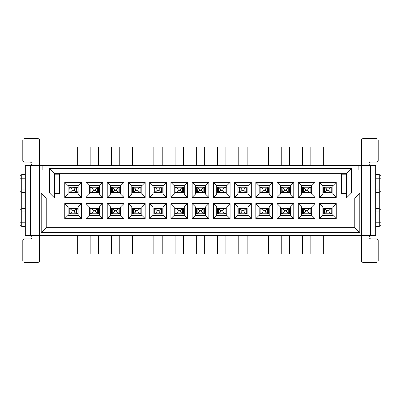 <?xml version="1.0" encoding="UTF-8"?>
<svg xmlns="http://www.w3.org/2000/svg" width="401" height="401" viewBox="0 0 401 401"><rect width="100%" height="100%" fill="white"/><g stroke="black" fill="none" stroke-linecap="round" stroke-linejoin="round"><path stroke-width="0.6" d="M76.466 188.049L76.2 192.335L74.295 190.721L74.295 189.051L76.2 187.437L76.466 188.049A0.837 0.837 0 0 0 76.045 187.317M70.381 187.242A0.837 0.837 0 0 1 70.616 187.212L76.2 187.437M70.456 187.227L70.045 187.437L71.954 189.051L74.295 189.051M71.954 189.051L71.954 190.721L74.295 190.721M70.476 192.55L70.045 192.335L71.954 190.721M70.616 192.56L76.2 192.335M75.989 192.48A0.837 0.837 0 0 0 76.355 192.139M76.37 192.114A0.837 0.837 0 0 0 76.466 191.723M78.14 194.064L78.14 185.708L68.11 185.708L68.11 194.064L78.14 194.064L81.483 197.407L81.483 182.365L78.14 185.708M69.794 187.889L70.045 187.437A0.837 0.837 0 0 1 70.26 187.292M76.751 192.51L76.466 192.56A0.837 0.837 0 0 0 77.303 191.723L77.303 192.56L76.466 192.56L77.303 192.56M77.303 187.212L77.303 188.049A0.837 0.837 0 0 0 76.466 187.212L77.303 187.212M68.947 188.044L68.947 188.049A0.837 0.837 0 0 1 69.779 187.212L68.947 187.212L68.947 191.583M69.493 192.51L69.779 192.56A0.837 0.837 0 0 1 68.947 191.723L68.947 192.56L69.779 192.56L68.947 192.56M69.779 188.049L70.045 192.335M69.779 191.723A0.837 0.837 0 0 0 69.879 192.114M69.889 192.139A0.837 0.837 0 0 0 70.195 192.445M68.11 185.708L64.767 182.365L64.767 197.407L81.483 197.407M81.483 182.365L64.767 182.365M68.11 194.064L64.767 197.407M46.21 227.663L354.79 227.663L46.21 227.663L46.21 197.994L54.571 197.994L49.554 192.976L49.554 168.32L351.446 168.32L351.446 192.976L359.802 192.976L359.802 232.68L41.198 232.68L46.21 227.663M346.429 174.174L341.416 174.174L341.416 193.287L346.429 193.287M351.446 168.32L346.429 173.337L54.571 173.337L346.429 173.337L346.429 197.994L354.79 197.994L354.79 227.663L359.802 232.68M54.571 193.287L59.584 193.287L59.584 174.174L54.571 174.174M272.545 182.365L255.828 182.365L255.828 197.407L272.545 197.407L272.545 182.365L269.201 185.708L259.171 185.708L255.828 182.365M255.828 218.635L272.545 218.635L272.545 203.593L255.828 203.593L255.828 218.635L259.171 215.292L269.201 215.292L272.545 218.635M293.778 182.365L277.061 182.365L277.061 197.407L293.778 197.407L293.778 182.365L290.434 185.708L280.404 185.708L277.061 182.365M277.061 218.635L293.778 218.635L293.778 203.593L277.061 203.593L277.061 218.635L280.404 215.292L290.434 215.292L293.778 218.635M128.455 197.407L145.172 197.407L145.172 182.365L128.455 182.365L128.455 197.407L131.799 194.064L141.829 194.064L145.172 197.407M145.172 203.593L128.455 203.593L128.455 218.635L145.172 218.635L145.172 203.593L141.829 206.936L131.799 206.936L128.455 203.593M149.683 197.407L166.4 197.407L166.4 182.365L149.683 182.365L149.683 197.407L153.027 194.064L163.057 194.064L166.4 197.407M166.4 203.593L149.683 203.593L149.683 218.635L166.4 218.635L166.4 203.593L163.057 206.936L153.027 206.936L149.683 203.593M85.994 197.407L102.711 197.407L102.711 182.365L85.994 182.365L85.994 197.407L89.338 194.064L99.368 194.064L102.711 197.407M85.994 218.635L102.711 218.635L102.711 203.593L85.994 203.593L85.994 218.635L89.338 215.292L99.368 215.292L102.711 218.635M123.939 182.365L107.222 182.365L107.222 197.407L123.939 197.407L123.939 182.365L120.596 185.708L110.566 185.708L107.222 182.365M107.222 218.635L123.939 218.635L123.939 203.593L107.222 203.593L107.222 218.635L110.566 215.292L120.596 215.292L123.939 218.635M230.089 182.365L213.372 182.365L213.372 197.407L230.089 197.407L230.089 182.365L226.745 185.708L216.715 185.708L213.372 182.365M213.372 218.635L230.089 218.635L230.089 203.593L213.372 203.593L213.372 218.635L216.715 215.292L226.745 215.292L230.089 218.635M251.317 182.365L234.6 182.365L234.6 197.407L251.317 197.407L251.317 182.365L247.973 185.708L237.943 185.708L234.6 182.365M234.6 218.635L251.317 218.635L251.317 203.593L234.6 203.593L234.6 218.635L237.943 215.292L247.973 215.292L251.317 218.635M187.628 182.365L170.911 182.365L170.911 197.407L187.628 197.407L187.628 182.365L184.285 185.708L174.255 185.708L170.911 182.365M187.628 203.593L170.911 203.593L170.911 218.635L187.628 218.635L187.628 203.593L184.285 206.936L174.255 206.936L170.911 203.593M192.144 197.407L208.856 197.407L208.856 182.365L192.144 182.365L192.144 197.407L195.487 194.064L205.512 194.064L208.856 197.407M192.144 218.635L208.856 218.635L208.856 203.593L192.144 203.593L192.144 218.635L195.487 215.292L205.512 215.292L208.856 218.635M315.006 182.365L298.289 182.365L298.289 197.407L315.006 197.407L315.006 182.365L311.662 185.708L301.632 185.708L298.289 182.365M298.289 218.635L315.006 218.635L315.006 203.593L298.289 203.593L298.289 218.635L301.632 215.292L311.662 215.292L315.006 218.635M319.517 182.365L319.517 197.407L336.233 197.407L336.233 182.365L319.517 182.365L322.86 185.708L322.86 194.064L319.517 197.407M319.517 203.593L319.517 218.635L336.233 218.635L336.233 203.593L319.517 203.593L322.86 206.936L322.86 215.292L319.517 218.635M81.483 218.635L81.483 203.593L64.767 203.593L64.767 218.635L81.483 218.635L78.14 215.292L78.14 206.936L68.11 206.936L68.11 215.292L78.14 215.292M49.554 168.32L54.571 173.337L54.571 197.994M255.828 197.407L259.171 194.064L269.201 194.064L269.201 185.708M269.201 194.064L272.545 197.407M259.171 185.708L259.171 194.064M269.201 215.292L269.201 206.936L259.171 206.936L259.171 215.292M259.171 206.936L255.828 203.593M269.201 206.936L272.545 203.593M277.061 197.407L280.404 194.064L290.434 194.064L290.434 185.708M290.434 194.064L293.778 197.407M280.404 185.708L280.404 194.064M290.434 215.292L290.434 206.936L280.404 206.936L280.404 215.292M280.404 206.936L277.061 203.593M290.434 206.936L293.778 203.593M141.829 194.064L141.829 185.708L131.799 185.708L131.799 194.064M131.799 185.708L128.455 182.365M141.829 185.708L145.172 182.365M128.455 218.635L131.799 215.292L141.829 215.292L141.829 206.936M141.829 215.292L145.172 218.635M131.799 206.936L131.799 215.292M163.057 194.064L163.057 185.708L153.027 185.708L153.027 194.064M153.027 185.708L149.683 182.365M163.057 185.708L166.4 182.365M149.683 218.635L153.027 215.292L163.057 215.292L163.057 206.936M163.057 215.292L166.4 218.635M153.027 206.936L153.027 215.292M99.368 194.064L99.368 185.708L89.338 185.708L89.338 194.064M89.338 185.708L85.994 182.365M99.368 185.708L102.711 182.365M99.368 215.292L99.368 206.936L89.338 206.936L89.338 215.292M89.338 206.936L85.994 203.593M99.368 206.936L102.711 203.593M107.222 197.407L110.566 194.064L120.596 194.064L120.596 185.708M120.596 194.064L123.939 197.407M110.566 185.708L110.566 194.064M120.596 215.292L120.596 206.936L110.566 206.936L110.566 215.292M110.566 206.936L107.222 203.593M120.596 206.936L123.939 203.593M213.372 197.407L216.715 194.064L226.745 194.064L226.745 185.708M226.745 194.064L230.089 197.407M216.715 185.708L216.715 194.064M226.745 215.292L226.745 206.936L216.715 206.936L216.715 215.292M216.715 206.936L213.372 203.593M226.745 206.936L230.089 203.593M234.6 197.407L237.943 194.064L247.973 194.064L247.973 185.708M247.973 194.064L251.317 197.407M237.943 185.708L237.943 194.064M247.973 215.292L247.973 206.936L237.943 206.936L237.943 215.292M237.943 206.936L234.6 203.593M247.973 206.936L251.317 203.593M170.911 197.407L174.255 194.064L184.285 194.064L184.285 185.708M184.285 194.064L187.628 197.407M174.255 185.708L174.255 194.064M170.911 218.635L174.255 215.292L184.285 215.292L184.285 206.936M184.285 215.292L187.628 218.635M174.255 206.936L174.255 215.292M205.512 194.064L205.512 185.708L195.487 185.708L195.487 194.064M195.487 185.708L192.144 182.365M205.512 185.708L208.856 182.365M205.512 215.292L205.512 206.936L195.487 206.936L195.487 215.292M195.487 206.936L192.144 203.593M205.512 206.936L208.856 203.593M298.289 197.407L301.632 194.064L311.662 194.064L311.662 185.708M311.662 194.064L315.006 197.407M301.632 185.708L301.632 194.064M311.662 215.292L311.662 206.936L301.632 206.936L301.632 215.292M301.632 206.936L298.289 203.593M311.662 206.936L315.006 203.593M336.233 182.365L332.89 185.708L322.86 185.708M322.86 194.064L332.89 194.064L332.89 185.708M332.89 194.064L336.233 197.407M336.233 203.593L332.89 206.936L322.86 206.936M322.86 215.292L332.89 215.292L332.89 206.936M332.89 215.292L336.233 218.635M81.483 203.593L78.14 206.936M68.11 215.292L64.767 218.635M68.11 206.936L64.767 203.593M354.79 197.994L359.802 192.976M346.429 197.994L351.446 192.976M358.133 165.397L361.476 165.397L361.476 169.994L358.133 169.994L358.133 165.397L42.867 165.397L42.867 169.994L39.524 169.994L39.524 165.397L42.867 165.397M39.524 169.994L39.524 235.603L361.476 235.603L361.476 169.994M41.198 232.68L41.198 192.976L46.21 197.994M41.198 192.976L49.554 192.976M266.845 187.222L261.532 187.222M260.861 187.889L260.861 191.879M267.517 191.884L267.517 187.889M261.532 192.545L266.84 192.545M260.008 188.049L260.845 187.212L260.008 187.212L260.008 188.049A0.837 0.837 0 0 1 260.845 187.212M260.845 192.56L260.008 192.56L260.008 191.723L260.845 192.56A0.837 0.837 0 0 1 260.008 191.723M267.532 192.56L268.369 192.56L268.369 191.723L267.532 192.56A0.837 0.837 0 0 0 268.369 191.723M268.369 191.583L268.369 188.044A0.837 0.837 0 0 0 267.532 187.212L268.369 187.212M266.845 208.455L261.532 208.455M260.861 209.116L260.861 213.111M267.517 213.111L267.517 209.121M261.532 213.778L266.84 213.778M260.845 208.44A0.837 0.837 0 0 0 260.008 209.277L260.008 208.44L260.845 208.44M260.008 213.788L260.008 212.951A0.837 0.837 0 0 0 260.845 213.788L260.008 213.788L260.008 209.417M267.532 213.788L268.369 213.788L268.369 212.951L267.532 213.788A0.837 0.837 0 0 0 268.369 212.951L268.369 209.417M268.369 209.277L268.369 208.44L267.532 208.44A0.837 0.837 0 0 1 268.369 209.277M288.073 187.222L282.765 187.222M282.088 187.889L282.088 191.879M288.745 191.884L288.745 187.889M282.76 192.545L288.073 192.545M281.236 191.583L281.236 188.049L282.073 187.212L281.236 187.212L281.236 188.049A0.837 0.837 0 0 1 282.073 187.212M282.073 192.56L281.236 192.56L281.236 191.723L282.073 192.56A0.837 0.837 0 0 1 281.236 191.723M288.76 192.56L289.597 192.56L289.597 191.723L288.76 192.56A0.837 0.837 0 0 0 289.437 192.219M289.597 188.049L289.597 187.212L289.597 188.049A0.837 0.837 0 0 0 288.76 187.212L289.597 187.212L289.597 191.583M288.073 208.455L282.765 208.455M282.088 209.116L282.088 213.111M288.745 213.111L288.745 209.121M282.76 213.778L288.073 213.778M282.073 208.44A0.837 0.837 0 0 0 281.236 209.277L281.236 208.44L282.073 208.44M281.236 213.788L281.236 212.951A0.837 0.837 0 0 0 282.073 213.788L281.236 213.788M288.76 213.788L289.597 213.788L289.597 212.951L288.76 213.788A0.837 0.837 0 0 0 289.432 213.447M289.597 209.277L289.597 208.44L288.76 208.44A0.837 0.837 0 0 1 289.597 209.277A0.837 0.837 0 0 0 288.76 208.44M139.468 187.222L134.16 187.222M133.483 187.889L133.483 191.879M140.139 191.884L140.139 187.889M134.155 192.545L139.468 192.545M132.631 191.583L132.631 188.049L133.468 187.212L132.631 187.212L132.631 188.049A0.837 0.837 0 0 1 132.791 187.558M133.468 192.56L132.631 192.56L132.631 191.723L133.468 192.56A0.837 0.837 0 0 1 132.631 191.723M140.155 192.56L140.992 192.56L140.992 191.723L140.155 192.56A0.837 0.837 0 0 0 140.831 192.219M140.992 191.583L140.992 188.049A0.837 0.837 0 0 0 140.155 187.212L140.992 187.212M139.468 208.455L134.16 208.455M133.483 209.116L133.483 213.111M140.139 213.111L140.139 209.121M134.155 213.778L139.468 213.778M133.468 208.44A0.837 0.837 0 0 0 132.631 209.277L132.631 208.44L133.468 208.44A0.837 0.837 0 0 0 132.631 209.277M132.631 213.788L132.631 212.951A0.837 0.837 0 0 0 133.468 213.788L132.631 213.788M140.155 213.788L140.992 213.788L140.992 212.951L140.155 213.788A0.837 0.837 0 0 0 140.826 213.447M140.992 209.277L140.992 208.44L140.155 208.44A0.837 0.837 0 0 1 140.992 209.277M160.696 187.222L155.387 187.222M154.711 187.889L154.711 191.879M161.367 191.884L161.372 187.889M155.382 192.545L160.696 192.545M153.864 187.212L153.864 188.044L154.696 187.212L153.864 187.212L153.864 188.049A0.837 0.837 0 0 1 154.019 187.558M154.696 192.56L153.864 192.56L153.864 191.723L154.696 192.56A0.837 0.837 0 0 1 153.864 191.723M161.382 192.56L162.22 192.56L162.22 191.723L161.382 192.56A0.837 0.837 0 0 0 162.059 192.219M162.22 188.049L162.22 187.212L161.382 187.212A0.837 0.837 0 0 1 162.22 188.049L162.22 191.583M160.696 208.455L155.387 208.455M154.711 209.116L154.711 213.111M161.367 213.111L161.372 209.121M155.382 213.778L160.696 213.778M154.696 208.44A0.837 0.837 0 0 0 153.864 209.277L153.864 208.44L154.696 208.44A0.837 0.837 0 0 0 153.864 209.277M153.864 213.788L153.864 212.951A0.837 0.837 0 0 0 154.696 213.788L153.864 213.788M161.382 213.788L162.22 213.788L162.22 212.951L161.382 213.788A0.837 0.837 0 0 0 162.059 213.447M162.22 209.277L162.22 208.44L161.382 208.44A0.837 0.837 0 0 1 162.22 209.277L162.22 209.277M97.007 187.222L91.699 187.222M91.027 187.889L91.022 191.879M97.684 191.884L97.684 187.889M91.699 192.545L97.007 192.545M90.175 188.049L91.012 187.212L90.175 187.212L90.175 188.049A0.837 0.837 0 0 1 91.012 187.212M91.012 192.56L90.175 192.56L90.175 191.723L91.012 192.56A0.837 0.837 0 0 1 90.175 191.723M97.699 192.56L98.531 192.56L98.531 191.723L97.699 192.56A0.837 0.837 0 0 0 98.37 192.219M98.531 191.583L98.531 188.044A0.837 0.837 0 0 0 97.699 187.212L98.531 187.212M97.007 208.455L91.699 208.455M91.022 209.116L91.022 213.111M97.684 213.111L97.684 209.121M91.699 213.778L97.007 213.778M91.012 208.44A0.837 0.837 0 0 0 90.175 209.277L90.175 208.44L91.012 208.44M90.175 213.788L90.175 212.951A0.837 0.837 0 0 0 91.012 213.788L90.175 213.788L90.175 209.417M97.699 213.788L98.531 213.788L98.531 212.951L97.699 213.788A0.837 0.837 0 0 0 98.37 213.447M98.531 209.277L98.531 208.44L97.699 208.44A0.837 0.837 0 0 1 98.531 209.277M118.24 187.222L112.927 187.222M112.255 187.889L112.255 191.879M118.912 191.884L118.912 187.889M112.927 192.545L118.235 192.545M111.403 191.583L111.403 188.049L112.24 187.212L111.403 187.212L111.403 188.049A0.837 0.837 0 0 1 112.24 187.212M112.24 192.56L111.403 192.56L111.403 191.723L112.24 192.56A0.837 0.837 0 0 1 111.403 191.723M118.927 192.56L119.764 192.56L119.764 191.723L118.927 192.56A0.837 0.837 0 0 0 119.598 192.219M119.764 188.049L119.764 187.212L119.764 188.049A0.837 0.837 0 0 0 118.927 187.212L119.764 187.212L119.764 191.583M118.24 208.455L112.927 208.455M112.255 209.116L112.255 213.111M118.912 213.111L118.912 209.121M112.927 213.778L118.235 213.778M112.24 208.44A0.837 0.837 0 0 0 111.403 209.277L111.403 208.44L112.24 208.44M111.403 213.788L111.403 212.951A0.837 0.837 0 0 0 112.24 213.788L111.403 213.788M118.927 213.788L119.764 213.788L119.764 212.951L118.927 213.788A0.837 0.837 0 0 0 119.598 213.447M119.764 209.277L119.764 208.44L118.927 208.44A0.837 0.837 0 0 1 119.764 209.277A0.837 0.837 0 0 0 118.927 208.44M224.385 187.222L219.076 187.222M218.4 187.889L218.4 191.879M225.056 191.884L225.056 187.889M219.071 192.545L224.385 192.545M217.553 191.583L217.553 188.049L218.385 187.212L217.553 187.212L217.553 188.049A0.837 0.837 0 0 1 217.708 187.558M218.385 192.56L217.553 192.56L217.553 191.723L218.385 192.56A0.837 0.837 0 0 1 217.553 191.723M225.071 192.56L225.908 192.56L225.908 191.723L225.071 192.56A0.837 0.837 0 0 0 225.748 192.219M225.908 191.583L225.908 188.049A0.837 0.837 0 0 0 225.071 187.212L225.908 187.212M224.385 208.455L219.076 208.455M218.4 209.116L218.4 213.111M225.056 213.111L225.056 209.121M219.071 213.778L224.385 213.778M218.385 208.44A0.837 0.837 0 0 0 217.553 209.277L217.553 208.44L218.385 208.44A0.837 0.837 0 0 0 217.553 209.277M217.553 213.788L217.553 212.951A0.837 0.837 0 0 0 218.385 213.788L217.553 213.788M225.071 213.788L225.908 213.788L225.908 212.951L225.071 213.788A0.837 0.837 0 0 0 225.748 213.447M225.908 209.277L225.908 208.44L225.071 208.44A0.837 0.837 0 0 1 225.908 209.277M245.618 187.222L240.304 187.222M239.633 187.889L239.628 191.879M246.289 191.884L246.289 187.889M240.304 192.545L245.612 192.545M238.78 187.212L238.78 188.044L239.618 187.212L238.78 187.212L238.78 188.049A0.837 0.837 0 0 1 238.936 187.558M239.618 192.56L238.78 192.56L238.78 191.723L239.618 192.56A0.837 0.837 0 0 1 238.78 191.723M246.304 192.56L247.136 192.56L247.136 191.723L246.304 192.56A0.837 0.837 0 0 0 246.976 192.219M247.136 188.049L247.136 187.212L246.304 187.212A0.837 0.837 0 0 1 247.136 188.049L247.136 191.583M245.618 208.455L240.304 208.455M239.633 209.116L239.628 213.111M246.289 213.111L246.289 209.121M240.304 213.778L245.612 213.778M239.618 208.44A0.837 0.837 0 0 0 238.78 209.277L238.78 208.44L239.618 208.44A0.837 0.837 0 0 0 238.78 209.277M238.78 213.788L238.78 212.951A0.837 0.837 0 0 0 239.618 213.788L238.78 213.788M246.304 213.788L247.136 213.788L247.136 212.951L246.304 213.788A0.837 0.837 0 0 0 246.976 213.447M247.136 209.277L247.136 208.44L246.304 208.44A0.837 0.837 0 0 1 247.136 209.277L247.136 209.277M181.929 187.222L176.615 187.222M175.944 187.889L175.944 191.879M182.6 191.884L182.6 187.889M176.615 192.545L181.924 192.545M175.092 188.049L175.929 187.212L175.092 187.212L175.092 188.049A0.837 0.837 0 0 1 175.929 187.212M175.929 192.56L175.092 192.56L175.092 191.723L175.929 192.56A0.837 0.837 0 0 1 175.092 191.723M182.615 192.56L183.447 192.56L183.447 191.723L182.615 192.56A0.837 0.837 0 0 0 183.287 192.219M183.447 191.583L183.447 188.044A0.837 0.837 0 0 0 182.615 187.212L183.447 187.212M181.929 208.455L176.615 208.455M175.944 209.116L175.944 213.111M182.6 213.111L182.6 209.121M176.615 213.778L181.924 213.778M175.929 208.44A0.837 0.837 0 0 0 175.092 209.277L175.092 208.44L175.929 208.44M175.092 213.788L175.092 212.951A0.837 0.837 0 0 0 175.929 213.788L175.092 213.788L175.092 209.417M182.615 213.788L183.447 213.788L183.447 212.951L182.615 213.788A0.837 0.837 0 0 0 183.287 213.447M183.447 209.277L183.447 208.44L182.615 208.44A0.837 0.837 0 0 1 183.447 209.277M203.157 187.222L197.848 187.222M197.172 187.889L197.172 191.879M203.828 191.884L203.828 187.889M197.843 192.545L203.152 192.545M196.32 191.583L196.32 188.049L197.157 187.212L196.32 187.212L196.32 188.049A0.837 0.837 0 0 1 197.157 187.212M197.157 192.56L196.32 192.56L196.32 191.723L197.157 192.56A0.837 0.837 0 0 1 196.32 191.723M203.843 192.56L204.68 192.56L204.68 191.723L203.843 192.56A0.837 0.837 0 0 0 204.515 192.219M204.68 188.049L204.68 187.212L204.68 188.049A0.837 0.837 0 0 0 203.843 187.212L204.68 187.212L204.68 191.583M203.157 208.455L197.848 208.455M197.172 209.116L197.172 213.111M203.828 213.111L203.828 209.121M197.843 213.778L203.152 213.778M197.157 208.44A0.837 0.837 0 0 0 196.32 209.277L196.32 208.44L197.157 208.44M196.32 213.788L196.32 212.951A0.837 0.837 0 0 0 197.157 213.788L196.32 213.788M203.843 213.788L204.68 213.788L204.68 212.951L203.843 213.788A0.837 0.837 0 0 0 204.515 213.447M204.68 209.277L204.68 208.44L203.843 208.44A0.837 0.837 0 0 1 204.68 209.277A0.837 0.837 0 0 0 203.843 208.44M309.301 187.222L303.993 187.222M303.316 187.889L303.316 191.879M309.978 191.884L309.978 187.889M303.988 192.545L309.301 192.545M302.469 191.583L302.469 188.049L303.301 187.212L302.469 187.212L302.469 188.049A0.837 0.837 0 0 1 302.625 187.558M303.301 192.56L302.469 192.56L302.469 191.723L303.301 192.56A0.837 0.837 0 0 1 302.469 191.723M309.988 192.56L310.825 192.56L310.825 191.723L309.988 192.56A0.837 0.837 0 0 0 310.665 192.219M310.825 191.583L310.825 188.044A0.837 0.837 0 0 0 309.988 187.212L310.825 187.212M309.301 208.455L303.993 208.455M303.316 209.116L303.316 213.111M309.978 213.111L309.978 209.121M303.988 213.778L309.301 213.778M303.301 208.44A0.837 0.837 0 0 0 302.469 209.277L302.469 208.44L303.301 208.44M302.469 213.788L302.469 212.951A0.837 0.837 0 0 0 303.301 213.788L302.469 213.788M309.988 213.788L310.825 213.788L310.825 212.951L309.988 213.788A0.837 0.837 0 0 0 310.665 213.447M310.825 209.277L310.825 208.44L309.988 208.44A0.837 0.837 0 0 1 310.825 209.277M325.221 192.545L330.529 192.545M331.206 191.884L330.955 192.335L329.046 190.721L326.705 190.721L324.8 192.335L324.549 191.879M330.534 187.222L325.221 187.222M324.549 187.889L324.534 191.723M331.221 191.723L331.206 187.889M332.053 191.723L331.221 192.56L332.053 192.56L332.053 191.723A0.837 0.837 0 0 1 331.898 192.214M332.053 187.212L332.053 188.049A0.837 0.837 0 0 0 331.221 187.212L332.053 187.212M323.858 187.553A0.837 0.837 0 0 1 324.534 187.212L323.697 187.212L323.697 188.049L324.534 187.212L323.697 187.212M323.697 191.723L323.697 192.56L324.534 192.56L323.697 191.723A0.837 0.837 0 0 0 324.534 192.56M325.221 213.778L330.529 213.778M331.206 213.111L330.955 213.563L329.046 211.949L326.705 211.949L324.8 213.563L324.549 213.111M330.534 208.455L325.221 208.455M324.549 209.116L324.534 212.951M331.221 212.951L331.206 209.121M332.053 213.788L332.053 212.951L331.221 213.788L332.053 213.788L332.053 212.951A0.837 0.837 0 0 1 331.898 213.442M332.053 208.44L332.053 209.277A0.837 0.837 0 0 0 331.221 208.44L332.053 208.44M323.697 208.44L324.534 208.44L323.697 208.44L323.697 209.277A0.837 0.837 0 0 1 324.534 208.44A0.837 0.837 0 0 0 323.697 209.277M323.697 212.951L323.697 213.788L324.534 213.788A0.837 0.837 0 0 1 323.697 212.951L323.697 209.417M70.466 213.778L75.779 213.778M76.451 213.111L76.2 213.563L74.295 211.949L71.954 211.949L70.045 213.563L69.794 213.111M75.779 208.455L70.471 208.455M69.794 209.116L69.779 212.951M76.466 212.951L76.451 209.121M76.466 213.788A0.837 0.837 0 0 0 77.303 212.951L77.303 213.788L76.466 213.788L77.303 213.788M76.466 208.44L77.303 208.44L77.303 209.277A0.837 0.837 0 0 0 76.466 208.44L76.751 208.49M69.779 208.44L68.947 208.44L68.947 209.277A0.837 0.837 0 0 1 69.779 208.44M68.947 209.417L68.947 213.788L69.779 213.788L68.947 213.788M68.947 212.951A0.837 0.837 0 0 0 69.779 213.788M375.687 233.096L375.687 235.603L361.476 235.603L361.476 260.68A1.669 1.669 0 0 0 363.146 262.349L376.519 262.349A1.669 1.669 0 0 0 378.193 260.68L378.193 240.62A1.669 1.669 0 0 0 376.519 238.946L370.669 238.946C368.514 237.828 368.514 236.715 370.669 235.603L370.669 165.397L375.687 165.397L375.687 167.904L370.669 167.904L370.669 233.096L375.687 233.096L375.687 167.904M30.331 233.096L30.331 235.603A1.669 1.669 0 0 1 32 237.277A1.669 1.669 0 0 1 30.331 238.946L24.481 238.946A1.669 1.669 0 0 0 22.807 240.62L22.807 260.68A1.669 1.669 0 0 0 24.481 262.349L37.854 262.349A1.669 1.669 0 0 0 39.524 260.68L39.524 235.603L30.331 235.603L30.331 165.397L39.524 165.397L39.524 140.32A1.669 1.669 0 0 0 37.854 138.651L24.481 138.651A1.669 1.669 0 0 0 22.807 140.32L22.807 160.38A1.669 1.669 0 0 0 24.481 162.054L30.331 162.054C32.486 163.172 32.486 164.285 30.331 165.397L25.313 165.397L25.313 233.096L30.331 233.096L30.331 165.397L25.313 165.397M361.476 165.397L370.669 165.397A1.669 1.669 0 0 1 369 163.723A1.669 1.669 0 0 1 370.669 162.054L376.519 162.054A1.669 1.669 0 0 0 378.193 160.38L378.193 140.32A1.669 1.669 0 0 0 376.519 138.651L363.146 138.651A1.669 1.669 0 0 0 361.476 140.32L361.476 165.397M282.911 187.212L282.073 188.049L282.339 192.335L284.249 190.721L286.59 190.721L288.494 192.335L287.923 192.56M289.597 191.723A0.837 0.837 0 0 1 289.437 192.214M289.597 213.788L289.597 212.951A0.837 0.837 0 0 1 289.437 213.442M132.796 187.553A0.837 0.837 0 0 1 133.468 187.212M140.992 191.723A0.837 0.837 0 0 1 140.831 192.214M140.992 209.417L140.992 212.951A0.837 0.837 0 0 1 140.831 213.442M160.55 187.212L161.382 188.049L161.117 192.335L159.212 190.721L159.212 189.051L156.871 189.051L156.871 190.721L159.212 190.721M154.024 187.553A0.837 0.837 0 0 1 154.696 187.212M162.22 191.723A0.837 0.837 0 0 1 162.059 192.214M160.55 208.44L161.382 209.277L161.117 213.563L159.212 211.949L159.212 210.279L156.871 210.279L156.871 211.949L159.212 211.949M162.22 209.417L162.22 212.951A0.837 0.837 0 0 1 162.059 213.442M98.531 191.723A0.837 0.837 0 0 1 98.375 192.214M98.531 209.417L98.531 212.951A0.837 0.837 0 0 1 98.375 213.442M113.077 187.212L112.24 188.049L112.506 192.335L114.41 190.721L116.751 190.721L118.661 192.335L118.089 192.56M119.764 191.723A0.837 0.837 0 0 1 119.603 192.214M119.764 213.788L119.764 212.951A0.837 0.837 0 0 1 119.603 213.442M217.713 187.553A0.837 0.837 0 0 1 218.385 187.212M225.908 191.723A0.837 0.837 0 0 1 225.748 192.214M225.908 209.417L225.908 212.951A0.837 0.837 0 0 1 225.748 213.442M245.467 187.212L246.304 188.049L246.039 192.335L244.129 190.721L244.129 189.051L241.788 189.051L241.788 190.721L244.129 190.721M238.941 187.553A0.837 0.837 0 0 1 239.618 187.212M247.136 191.723A0.837 0.837 0 0 1 246.981 192.214M245.467 208.44L246.304 209.277L246.039 213.563L244.129 211.949L244.129 210.279L241.788 210.279L241.788 211.949L244.129 211.949M247.136 209.417L247.136 212.951A0.837 0.837 0 0 1 246.981 213.442M183.447 191.723A0.837 0.837 0 0 1 183.292 192.214M183.447 209.417L183.447 212.951A0.837 0.837 0 0 1 183.292 213.442M197.994 187.212L197.157 188.049L197.422 192.335L199.332 190.721L201.668 190.721L203.578 192.335L203.006 192.56M204.68 191.723A0.837 0.837 0 0 1 204.52 192.214M204.68 213.788L204.68 212.951A0.837 0.837 0 0 1 204.52 213.442M302.63 187.553A0.837 0.837 0 0 1 303.301 187.212M310.825 191.723A0.837 0.837 0 0 1 310.67 192.214M310.825 209.417L310.825 212.951A0.837 0.837 0 0 1 310.67 213.442M331.893 192.219A0.837 0.837 0 0 1 331.221 192.56M323.697 191.583L323.697 188.049A0.837 0.837 0 0 1 323.858 187.558M331.893 213.447A0.837 0.837 0 0 1 331.221 213.788M332.053 235.603L332.053 253.993L323.697 253.993L323.697 235.603M332.053 165.397L332.053 147.007L323.697 147.007L323.697 165.397M302.469 165.397L302.469 147.007L310.825 147.007L310.825 165.397M302.469 212.951L302.469 209.417M302.469 235.603L302.469 253.993L310.825 253.993L310.825 235.603M281.236 165.397L281.236 147.007L289.597 147.007L289.597 165.397M281.236 212.951L281.236 209.417M281.236 235.603L281.236 253.993L289.597 253.993L289.597 235.603M289.597 209.417L289.597 212.951M260.008 165.397L260.008 147.007L268.369 147.007L268.369 165.397M260.008 191.583L260.008 187.212M260.008 235.603L260.008 253.993L268.369 253.993L268.369 235.603M238.78 165.397L238.78 147.007L247.136 147.007L247.136 165.397M238.78 212.951L238.78 209.417M238.78 235.603L238.78 253.993L247.136 253.993L247.136 235.603M217.553 165.397L217.553 147.007L225.908 147.007L225.908 165.397M217.553 212.951L217.553 209.417M217.553 235.603L217.553 253.993L225.908 253.993L225.908 235.603M196.32 165.397L196.32 147.007L204.68 147.007L204.68 165.397M196.32 212.951L196.32 209.417M196.32 235.603L196.32 253.993L204.68 253.993L204.68 235.603M204.68 209.417L204.68 212.951M175.092 165.397L175.092 147.007L183.447 147.007L183.447 165.397M175.092 191.583L175.092 187.212M175.092 235.603L175.092 253.993L183.447 253.993L183.447 235.603M153.864 165.397L153.864 147.007L162.22 147.007L162.22 165.397M153.864 212.951L153.864 209.417M153.864 235.603L153.864 253.993L162.22 253.993L162.22 235.603M132.631 165.397L132.631 147.007L140.992 147.007L140.992 165.397M132.631 212.951L132.631 209.417M132.631 235.603L132.631 253.993L140.992 253.993L140.992 235.603M111.403 165.397L111.403 147.007L119.764 147.007L119.764 165.397M111.403 212.951L111.403 209.417M111.403 235.603L111.403 253.993L119.764 253.993L119.764 235.603M119.764 209.417L119.764 212.951M90.175 165.397L90.175 147.007L98.531 147.007L98.531 165.397M90.175 191.583L90.175 187.212M90.175 235.603L90.175 253.993L98.531 253.993L98.531 235.603M77.303 235.603L77.303 253.993L68.947 253.993L68.947 235.603M77.303 165.397L77.303 147.007L68.947 147.007L68.947 165.397M261.683 187.212L261.111 187.437L263.016 189.051L265.357 189.051L265.357 190.721L267.267 192.335L266.695 192.56M260.845 188.049L261.111 187.437M267.532 188.049L267.267 187.437L265.357 189.051M266.695 187.212L267.267 187.437M267.532 191.723L267.267 192.335M260.845 191.723L261.111 192.335L263.016 190.721L265.357 190.721M261.683 192.56L261.111 192.335M263.016 189.051L263.016 190.721M261.683 208.44L261.111 208.665L263.016 210.279L265.357 210.279L265.357 211.949L267.267 213.563L266.695 213.788M260.845 209.277L261.111 208.665M267.532 209.277L267.267 208.665L265.357 210.279M266.695 208.44L267.267 208.665M267.532 212.951L267.267 213.563M260.845 212.951L261.111 213.563L263.016 211.949L265.357 211.949M261.683 213.788L261.111 213.563M263.016 210.279L263.016 211.949M288.76 188.049L288.494 187.437L286.59 189.051L286.59 190.721M287.923 187.212L288.494 187.437M282.339 187.437L284.249 189.051L286.59 189.051M288.76 191.723L288.494 192.335M282.911 192.56L282.339 192.335M284.249 189.051L284.249 190.721M282.911 208.44L282.339 208.665L284.249 210.279L286.59 210.279L286.59 211.949L288.494 213.563L287.923 213.788M282.073 209.277L282.339 208.665M288.76 209.277L288.494 208.665L286.59 210.279M287.923 208.44L288.494 208.665M288.76 212.951L288.494 213.563M282.073 212.951L282.339 213.563L284.249 211.949L286.59 211.949M282.911 213.788L282.339 213.563M284.249 210.279L284.249 211.949M134.305 187.212L133.733 187.437L135.643 189.051L137.984 189.051L137.984 190.721L139.889 192.335L139.317 192.56M133.468 188.049L133.733 187.437M140.155 188.049L139.889 187.437L137.984 189.051M139.317 187.212L139.889 187.437M140.155 191.723L139.889 192.335M133.468 191.723L133.733 192.335L135.643 190.721L137.984 190.721M134.305 192.56L133.733 192.335M135.643 189.051L135.643 190.721M134.305 208.44L133.733 208.665L135.643 210.279L137.984 210.279L137.984 211.949L139.889 213.563L139.317 213.788M133.468 209.277L133.733 208.665M140.155 209.277L139.889 208.665L137.984 210.279M139.317 208.44L139.889 208.665M140.155 212.951L139.889 213.563M133.468 212.951L133.733 213.563L135.643 211.949L137.984 211.949M134.305 213.788L133.733 213.563M135.643 210.279L135.643 211.949M155.533 187.212L154.961 187.437L156.871 189.051M154.696 188.049L154.961 187.437M161.117 187.437L159.212 189.051M160.55 192.56L161.117 192.335M154.696 191.723L154.961 192.335L156.871 190.721M155.533 192.56L154.961 192.335M155.533 208.44L154.961 208.665L156.871 210.279M154.696 209.277L154.961 208.665M161.117 208.665L159.212 210.279M160.55 213.788L161.117 213.563M154.696 212.951L154.961 213.563L156.871 211.949M155.533 213.788L154.961 213.563M91.844 187.212L91.278 187.437L93.182 189.051L95.523 189.051L95.523 190.721L97.433 192.335L96.862 192.56M91.012 188.049L91.278 187.437M97.699 188.049L97.433 187.437L95.523 189.051M96.862 187.212L97.433 187.437M97.699 191.723L97.433 192.335M91.012 191.723L91.278 192.335L93.182 190.721L95.523 190.721M91.844 192.56L91.278 192.335M93.182 189.051L93.182 190.721M91.844 208.44L91.278 208.665L93.182 210.279L95.523 210.279L95.523 211.949L97.433 213.563L96.862 213.788M91.012 209.277L91.278 208.665M97.699 209.277L97.433 208.665L95.523 210.279M96.862 208.44L97.433 208.665M97.699 212.951L97.433 213.563M91.012 212.951L91.278 213.563L93.182 211.949L95.523 211.949M91.844 213.788L91.278 213.563M93.182 210.279L93.182 211.949M118.927 188.049L118.661 187.437L116.751 189.051L116.751 190.721M118.089 187.212L118.661 187.437M112.506 187.437L114.41 189.051L116.751 189.051M118.927 191.723L118.661 192.335M113.077 192.56L112.506 192.335M114.41 189.051L114.41 190.721M113.077 208.44L112.506 208.665L114.41 210.279L116.751 210.279L116.751 211.949L118.661 213.563L118.089 213.788M112.24 209.277L112.506 208.665M118.927 209.277L118.661 208.665L116.751 210.279M118.089 208.44L118.661 208.665M118.927 212.951L118.661 213.563M112.24 212.951L112.506 213.563L114.41 211.949L116.751 211.949M113.077 213.788L112.506 213.563M114.41 210.279L114.41 211.949M219.222 187.212L218.65 187.437L220.56 189.051L222.901 189.051L222.901 190.721L224.806 192.335L224.239 192.56M218.385 188.049L218.65 187.437M225.071 188.049L224.806 187.437L222.901 189.051M224.239 187.212L224.806 187.437M225.071 191.723L224.806 192.335M218.385 191.723L218.65 192.335L220.56 190.721L222.901 190.721M219.222 192.56L218.65 192.335M220.56 189.051L220.56 190.721M219.222 208.44L218.65 208.665L220.56 210.279L222.901 210.279L222.901 211.949L224.806 213.563L224.239 213.788M218.385 209.277L218.65 208.665M225.071 209.277L224.806 208.665L222.901 210.279M224.239 208.44L224.806 208.665M225.071 212.951L224.806 213.563M218.385 212.951L218.65 213.563L220.56 211.949L222.901 211.949M219.222 213.788L218.65 213.563M220.56 210.279L220.56 211.949M240.45 187.212L239.883 187.437L241.788 189.051M239.618 188.049L239.883 187.437M246.039 187.437L244.129 189.051M245.467 192.56L246.039 192.335M239.618 191.723L239.883 192.335L241.788 190.721M240.45 192.56L239.883 192.335M240.45 208.44L239.883 208.665L241.788 210.279M239.618 209.277L239.883 208.665M246.039 208.665L244.129 210.279M245.467 213.788L246.039 213.563M239.618 212.951L239.883 213.563L241.788 211.949M240.45 213.788L239.883 213.563M176.761 187.212L176.194 187.437L178.099 189.051L180.44 189.051L180.44 190.721L182.35 192.335L181.778 192.56M175.929 188.049L176.194 187.437M182.615 188.049L182.35 187.437L180.44 189.051M181.778 187.212L182.35 187.437M182.615 191.723L182.35 192.335M175.929 191.723L176.194 192.335L178.099 190.721L180.44 190.721M176.761 192.56L176.194 192.335M178.099 189.051L178.099 190.721M176.761 208.44L176.194 208.665L178.099 210.279L180.44 210.279L180.44 211.949L182.35 213.563L181.778 213.788M175.929 209.277L176.194 208.665M182.615 209.277L182.35 208.665L180.44 210.279M181.778 208.44L182.35 208.665M182.615 212.951L182.35 213.563M175.929 212.951L176.194 213.563L178.099 211.949L180.44 211.949M176.761 213.788L176.194 213.563M178.099 210.279L178.099 211.949M203.843 188.049L203.578 187.437L201.668 189.051L201.668 190.721M203.006 187.212L203.578 187.437M197.422 187.437L199.332 189.051L201.668 189.051M203.843 191.723L203.578 192.335M197.994 192.56L197.422 192.335M199.332 189.051L199.332 190.721M197.994 208.44L197.422 208.665L199.332 210.279L201.668 210.279L201.668 211.949L203.578 213.563L203.006 213.788M197.157 209.277L197.422 208.665M203.843 209.277L203.578 208.665L201.668 210.279M203.006 208.44L203.578 208.665M203.843 212.951L203.578 213.563M197.157 212.951L197.422 213.563L199.332 211.949L201.668 211.949M197.994 213.788L197.422 213.563M199.332 210.279L199.332 211.949M304.138 187.212L303.567 187.437L305.477 189.051L307.818 189.051L307.818 190.721L309.722 192.335L309.156 192.56M303.301 188.049L303.567 187.437M309.988 188.049L309.722 187.437L307.818 189.051M309.156 187.212L309.722 187.437M309.988 191.723L309.722 192.335M303.301 191.723L303.567 192.335L305.477 190.721L307.818 190.721M304.138 192.56L303.567 192.335M305.477 189.051L305.477 190.721M304.138 208.44L303.567 208.665L305.477 210.279L307.818 210.279L307.818 211.949L309.722 213.563L309.156 213.788M303.301 209.277L303.567 208.665M309.988 209.277L309.722 208.665L307.818 210.279M309.156 208.44L309.722 208.665M309.988 212.951L309.722 213.563M303.301 212.951L303.567 213.563L305.477 211.949L307.818 211.949M304.138 213.788L303.567 213.563M305.477 210.279L305.477 211.949M330.384 192.56L330.955 192.335M325.371 192.56L324.8 192.335M325.371 187.212L324.8 187.437L326.705 189.051L326.705 190.721M324.534 188.049L324.8 187.437M331.221 188.049L330.955 187.437L329.046 189.051L329.046 190.721M330.384 187.212L330.955 187.437M326.705 189.051L329.046 189.051M330.384 213.788L330.955 213.563M325.371 213.788L324.8 213.563M325.371 208.44L324.8 208.665L326.705 210.279L326.705 211.949M324.534 209.277L324.8 208.665M331.221 209.277L330.955 208.665L329.046 210.279L329.046 211.949M330.384 208.44L330.955 208.665M326.705 210.279L329.046 210.279M75.629 213.788L76.2 213.563M70.616 213.788L70.045 213.563M70.616 208.44L70.045 208.665L71.954 210.279L71.954 211.949M69.779 209.277L70.045 208.665M76.466 209.277L76.2 208.665L74.295 210.279L74.295 211.949M75.629 208.44L76.2 208.665M71.954 210.279L74.295 210.279M25.313 178.771L21.719 178.771L21.719 174.59L25.313 174.59M20.05 176.26L21.719 174.59L20.05 176.26L20.05 178.771L21.719 178.771L21.719 189.884L25.313 189.884M25.313 192.395L21.719 192.395L21.719 189.884L20.05 189.884L20.05 190.721L21.719 192.395L21.719 208.605L25.313 208.605M25.313 211.116L21.719 211.116L21.719 208.605L20.05 210.279L21.719 208.605M20.05 190.721L20.05 211.116L21.719 211.116L21.719 222.229L25.313 222.229M25.313 226.41L21.719 226.41L21.719 222.229L20.05 222.229L20.05 224.74L21.719 226.41M20.05 178.771L20.05 189.884M20.05 211.116L20.05 222.229M375.687 226.41L379.281 226.41L380.95 224.74L380.95 190.721L379.281 192.395L375.687 192.395L379.281 192.395L379.281 208.605L375.687 208.605M379.281 192.395L379.281 189.884L375.687 189.884M375.687 178.771L379.281 178.771L379.281 189.884L380.95 189.884L380.95 190.721M380.95 189.884L380.95 178.771L379.281 178.771L379.281 174.59L375.687 174.59M380.95 224.74L379.281 226.41L379.281 222.229L375.687 222.229M375.687 211.116L379.281 211.116L379.281 222.229L380.95 222.229M380.95 211.116L379.281 211.116L379.281 208.605L380.95 210.279L379.281 208.605M380.95 178.771L380.95 176.26L379.281 174.59M25.313 235.603L30.331 235.603L25.313 235.603L25.313 233.096M375.687 165.397L370.669 165.397M370.669 235.603L375.687 235.603M30.331 167.904L25.313 167.904"/></g></svg>

